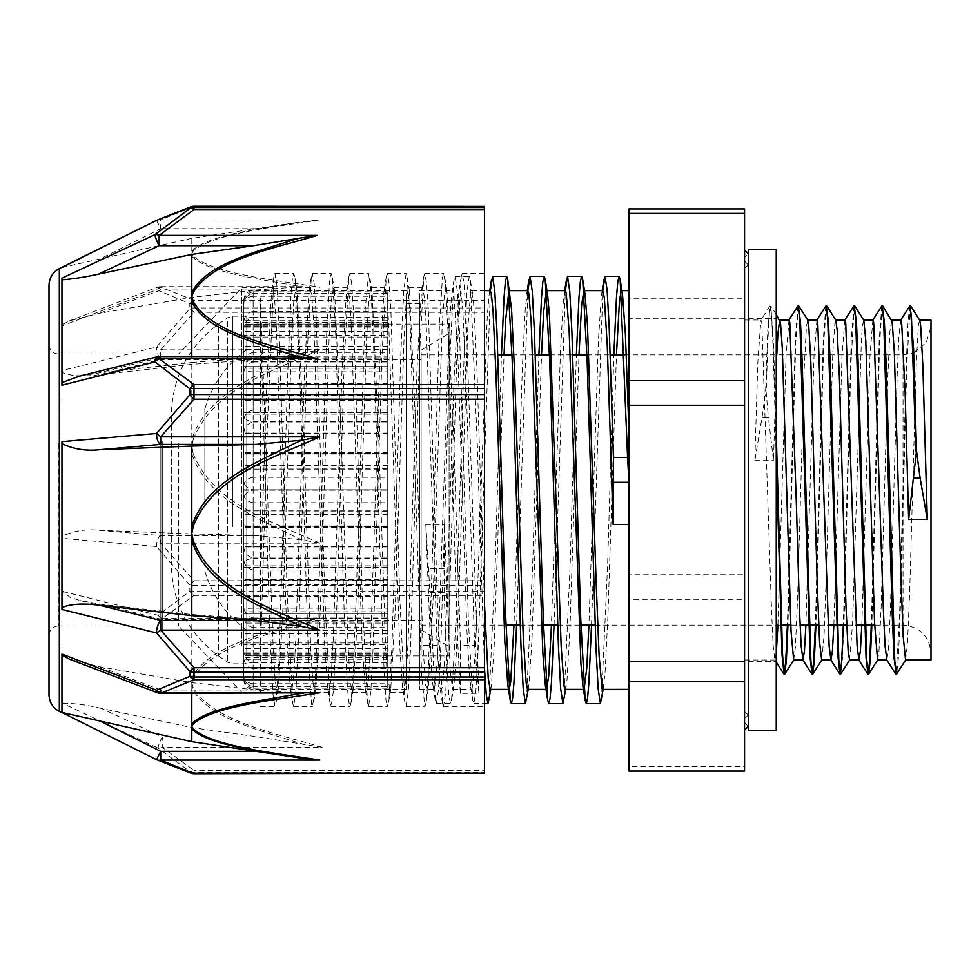 <?xml version="1.0" encoding="UTF-8"?>
<svg xmlns="http://www.w3.org/2000/svg" width="980" height="980" viewBox="0 0 980 980"><rect width="100%" height="100%" fill="white"/><g stroke="black" fill="none" stroke-linecap="round" stroke-linejoin="round"><path stroke-width="0.73" stroke-dasharray="4.9 3.68" d="M253.146 433.907C246.813 433.172 243.714 431.249 243.824 428.15L243.824 479.833C243.579 485.088 246.678 488.42 253.146 489.829L253.146 433.907L387.749 433.907L387.749 412.85L243.824 412.752L243.824 479.833M243.824 428.15L243.824 412.85M253.146 371.849C246.813 371.665 243.714 371.187 243.824 370.416L243.824 415.532C243.579 418.742 246.678 420.788 253.146 421.645L253.146 371.849L387.749 371.849L387.749 366.606L243.824 366.606L243.824 415.532M243.824 370.416L243.824 366.606L387.749 366.606L387.749 368.223L243.824 368.223M253.146 324.037C246.813 324.429 243.714 325.446 243.824 327.099L243.824 360.211C243.579 360.995 246.678 361.498 253.146 361.706L253.146 324.037L387.749 324.037L387.749 335.258L243.824 335.258L243.824 360.211M243.824 327.099L243.824 335.258M253.146 296.254C246.813 297.161 243.714 299.562 243.824 303.433L243.824 320.546C243.579 318.806 246.678 317.704 253.146 317.238L253.146 296.254L387.749 296.254L387.749 322.567L243.824 322.567L243.824 327.957L243.824 320.546M243.824 303.433L243.824 322.567M253.146 502.728C246.813 501.527 243.714 498.404 243.824 493.357L243.824 545.358C243.579 552.034 246.678 556.248 253.146 558.024L253.146 502.728L387.749 502.728L387.749 468.391L243.824 468.097L243.824 545.358M243.824 493.357L243.824 468.391M253.146 570.017C246.813 568.498 243.714 564.541 243.824 558.147L243.824 604.207C243.579 611.483 246.678 616.089 253.146 618.025L253.146 570.017L387.749 570.017L387.749 526.542L243.824 525.978L243.824 604.207M243.824 558.147L243.824 526.542M253.146 627.653C246.813 626 243.714 621.7 243.824 614.717L243.824 649.287C243.579 656.282 246.678 660.716 253.146 662.59L253.146 627.653L387.749 627.653L387.749 580.283L243.824 580.283L243.824 579.401L243.824 649.287M243.824 614.717L243.824 580.283M253.146 668.679C246.813 667.098 243.714 662.958 243.824 656.257L243.824 675.147C243.579 681.027 246.678 684.763 253.146 686.331L253.146 668.679L387.749 668.679L387.749 623.133L243.824 623.133L243.824 621.933L243.824 675.147M243.824 656.257L243.824 623.133M253.146 688.168C246.813 686.833 243.714 683.354 243.824 677.731L243.824 678.675C243.579 682.742 246.678 685.302 253.146 686.392L253.146 689.381L253.146 688.168L387.749 688.168L387.749 649.924L243.824 649.924L243.824 648.442L243.824 678.675M243.824 677.731L243.824 649.924M253.146 683.746C246.813 682.84 243.714 680.439 243.824 676.567L243.824 659.454C243.579 661.194 246.678 662.296 253.146 662.762L253.146 683.746L387.749 683.746L387.749 657.433L243.824 657.433L243.824 652.043L243.824 659.454M243.824 676.567L243.824 657.433M253.146 655.963C246.813 655.571 243.714 654.554 243.824 652.901L243.824 619.789C243.579 619.005 246.678 618.503 253.146 618.294L253.146 655.963L387.749 655.963L387.749 644.742L243.824 644.742L243.824 619.789M243.824 652.901L243.824 644.742M253.146 608.151C246.813 608.335 243.714 608.813 243.824 609.585L243.824 564.468C243.579 561.258 246.678 559.213 253.146 558.355L253.146 608.151L387.749 608.151L387.749 613.394L243.824 613.394L243.824 564.468M243.824 609.585L243.824 613.394L387.749 613.394L387.749 611.777L243.824 611.777M253.146 546.093C246.813 546.828 243.714 548.751 243.824 551.85L243.824 500.168C243.579 494.912 246.678 491.58 253.146 490.172L253.146 546.093L387.749 546.093L387.749 567.151L243.824 567.249L243.824 500.168M243.824 551.85L243.824 567.151M253.146 477.272C246.813 478.473 243.714 481.596 243.824 486.644L243.824 434.642C243.579 427.966 246.678 423.752 253.146 421.976L253.146 477.272L387.749 477.272L387.749 511.609L243.824 511.903L243.824 434.642M243.824 486.644L243.824 511.609M253.146 409.983C246.813 411.502 243.714 415.459 243.824 421.853L243.824 375.793C243.579 368.517 246.678 363.911 253.146 361.975L253.146 409.983L387.749 409.983L387.749 453.458L243.824 454.022L243.824 375.793M243.824 421.853L243.824 453.458M253.146 352.347C246.813 354.001 243.714 358.3 243.824 365.283L243.824 330.713C243.579 323.719 246.678 319.284 253.146 317.41L253.146 352.347L387.749 352.347L387.749 399.718L243.824 399.718L243.824 400.6L243.824 330.713M243.824 365.283L243.824 399.718M253.146 311.322C246.813 312.902 243.714 317.042 243.824 323.743L243.824 304.854C243.579 298.974 246.678 295.237 253.146 293.669L253.146 311.322L387.749 311.322L387.749 356.867L243.824 356.867L243.824 358.068L243.824 304.854M243.824 323.743L243.824 356.867M253.146 291.832C246.813 293.167 243.714 296.646 243.824 302.269L243.824 301.326C243.579 297.259 246.678 294.698 253.146 293.608L253.146 290.619L253.146 291.832L387.749 291.832L387.749 330.076L243.824 330.076L243.824 331.559L243.824 301.326M243.824 302.269L243.824 330.076M253.146 662.59L387.749 662.59L387.749 623.133M253.146 618.025L387.749 618.025L387.749 580.283M253.146 558.024L387.749 558.024L387.749 468.391M253.146 421.645L387.749 421.645L387.749 383.192L387.749 412.85M253.146 662.762L387.749 662.762L387.749 644.742M253.146 686.392L387.749 686.392L387.749 657.433M253.146 686.331L387.749 686.331L387.749 649.924M253.146 361.975L387.749 361.975L387.749 399.718M253.146 421.976L387.749 421.976L387.749 490.196L387.749 453.458M253.146 490.172L387.749 490.172L387.749 546.938L387.749 511.609M253.146 558.355L387.749 558.355L387.749 596.808L387.749 567.151M253.146 293.608L387.749 293.608L387.749 322.567M253.146 293.669L387.749 293.669L387.749 330.076M253.146 317.41L387.749 317.41L387.749 356.867M253.146 317.238L387.749 317.238L387.749 335.258M253.146 618.294L387.749 618.294L387.749 633.791L387.749 611.777M387.749 526.542L387.749 489.804L253.146 489.829M253.146 361.706L387.749 361.706L387.749 346.21L387.749 368.223M387.749 317.238L387.749 324.037M387.749 618.294L387.749 608.151M387.749 293.669L387.749 291.832M387.749 317.41L387.749 311.322M387.749 293.608L387.749 296.254M243.824 490.196L387.749 490.196L387.749 477.272M387.749 558.355L387.749 546.093M387.749 361.975L387.749 352.347M387.749 421.976L387.749 409.983M387.749 686.331L387.749 688.168M387.749 662.762L387.749 655.963M387.749 686.392L387.749 683.746M387.749 421.645L387.749 433.907M387.749 361.706L387.749 371.849M387.749 558.024L387.749 570.017M243.824 489.804L387.749 489.804L387.749 502.728M387.749 662.59L387.749 668.679M387.749 618.025L387.749 627.653M910.187 306.177L906.806 364.793L900.032 618.674L898.342 658.413L896.651 674.069M882.221 306.177L879.636 342.841L871.845 625.167M854.254 306.164L850.873 364.732L844.111 618.49L842.42 658.254L840.73 674.044M826.287 306.177L823.69 342.963L815.911 625.167M798.333 306.177L795.736 342.877L787.945 625.167M776.258 434.152L773.539 343.429L770.819 305.932L769.52 311.652L768.394 328.79L766.152 392.024L768.455 417.823M909.734 305.956L908.044 321.722L906.353 361.498L899.579 615.33L896.198 673.836M881.78 305.944L879.158 340.807L871.281 625.167M853.813 305.919L851.191 340.807L843.315 625.167M825.834 305.944L823.212 340.93L815.36 625.167M797.879 305.956L795.258 340.869L787.393 625.167M776.258 456.594L773.171 348.427L771.628 316.81L770.084 305.797L767.757 330.468L765.588 392.024L761.975 417.823M776.258 653.464L774.837 659.871L773.208 646.065L771.579 611.643L761.815 322.543L760.86 320.129L757.846 362.049L754.821 460.625L761.975 417.811L768.455 417.811L773.465 460.625L776.785 354.834M793.69 660.005L795.442 646.727L797.634 596.783L804.225 367.806L806.43 326.377L807.839 320.154M821.681 660.005L824.009 636.461L826.201 578.053L832.792 353.045L834.985 321.661L835.793 320.142M849.599 659.993L852.563 623.549L861.359 340.758L862.449 325.409L863.76 320.117M877.566 659.993L878.938 652.006L881.13 608.213L887.721 378.893L889.914 331.179L891.727 320.142M905.569 660.005L907.492 643.615L909.697 590.744L916.288 362.625L918.481 324.466L919.693 320.154M490.245 290.619L489.204 294.061L487.256 316.32L475.545 646.971L472.617 686.404L471.576 689.381L469.69 679.458L466.762 627.764L457.979 360.027L453.875 293.62L452.846 290.619L451.731 294.037L449.195 326.757L440.412 587.963L437.484 658.266L434.557 688.83L434.103 689.393L432.988 685.902L431.629 672.439L425.773 524.447L429.975 592.496L444.124 592.496L447.309 673.713L448.913 695.971L450.506 703.579L451.535 700.369L455.97 620.132L464.814 332.563L467.031 290.974L469.236 276.434L470.29 279.704L477.395 446.757L484.5 668.311M489.02 700.357L495.219 564.382L501.429 354.834M526.493 700.308L532.704 564.272L538.902 354.834M563.966 700.296L570.176 564.26L576.375 354.834M601.438 700.308L607.637 564.309L613.848 354.834M429.975 592.496L435.316 700.308L436.357 703.579L438.562 689.038L440.78 647.437L449.624 359.905L454.059 279.631L455.088 276.434L457.305 290.925L459.51 332.514L468.354 619.911L472.777 700.296L473.83 703.567L475.9 690.839L477.971 654.211L490.38 290.607M516.582 625.167L527.852 290.619M554.055 625.167L565.325 290.631M591.528 625.167L602.798 290.644M628.989 431.984L628.989 689.381L628.989 431.984M444.124 592.496L444.418 524.447L450.261 672.207L452.748 689.393L453.863 685.963L456.092 658.879L459.007 589.213L467.766 328.092L470.694 292.383L471.49 290.619L473.61 303.077L476.525 357.651L484.5 604.427M490.221 689.381L491.335 685.951L494.043 649.936L504.038 354.834M508.902 290.607L510.066 294.086M527.693 689.369L529.065 684.15L531.981 639.977L541.511 354.834M546.375 290.607L547.538 294.061M565.166 689.381L567.016 679.924L569.931 629.074L578.984 354.834M583.847 290.619L585.011 294.037M602.663 689.381L604.954 674.51L607.882 617.29L616.445 354.834M621.32 290.631L622.484 294.061M425.773 524.447L444.418 524.447M602.737 290.631L601.426 295.36L598.498 338.774L588.919 625.167M584.056 689.393L582.892 685.939M565.264 290.619L563.365 300.542L560.438 352.237L551.446 625.167M546.583 689.369L545.419 685.963M527.742 290.619L525.317 307.561L522.389 367.035L513.973 625.167M509.11 689.357L507.934 685.914M754.821 460.625L773.465 460.625M900.865 320.007L898.954 335.417L897.227 373.601L890.33 611.447L888.603 647.413L886.888 660.018M872.898 319.995L869.995 354.956L861.812 625.167M844.883 319.995L842.028 354.956L833.858 625.167M816.977 319.995L814.062 355.066L805.891 625.167M789.01 320.007L786.095 355.017L777.924 625.167M419.44 293.608L419.44 689.381L419.44 293.608M744.567 574.782L744.567 318.255L628.989 318.255L628.989 574.782L744.567 574.782L744.567 599.331L628.989 599.331L628.989 766.556L744.567 766.556L744.567 599.331M628.989 208.924L628.989 298.226L744.567 298.226L744.567 208.924M628.989 771.076L628.989 766.556M744.567 771.076L744.567 766.556M628.989 318.255L628.989 298.226M744.567 318.255L744.567 298.226M744.567 253.587L744.567 730.027L744.567 253.587M931 660.005L931 319.995M744.567 322.555L744.567 660.005L744.567 322.555M931 329.329L931 653.121L931 329.329M421.118 356.867L421.118 625.167L421.118 356.867M421.118 352.286L421.118 629.822L421.118 352.286M449.073 335.748L449.073 646.604L449.073 335.748M449.073 326.573L449.073 655.926L449.073 326.573M406.382 293.608L406.382 689.381L406.382 293.608M406.382 306.373L406.382 676.433L406.382 306.373M419.44 306.373L419.44 676.433L419.44 306.373M628.989 599.331L628.989 574.782M744.567 260.925L744.567 722.566L744.567 260.925M744.567 264.6L744.567 718.842L744.567 264.6M744.567 271.938L744.567 711.382L744.567 271.938M421.118 396.263L421.118 620.499L421.118 396.263M246.801 396.263L246.801 620.499L246.801 396.263M421.118 371.494L421.118 654.995L421.118 371.494M246.801 371.494L246.801 654.995L246.801 371.494M260.411 583.615L260.411 298.018L260.411 692.272L260.411 583.615L265.984 401.482L271.558 291.146L272.648 287.716L274.474 297.124L276.299 324.392L287.238 645.379L290.288 688.903L291.391 692.272L277.242 692.272L275.16 680.206L273.089 645.367L260.411 298.018M484.5 415.79L484.5 706.47L484.5 415.79M260.411 324.062L270.051 636.461L273.028 694.845L274.988 706.458L276.017 703.285L278.969 660.055L287.887 369.288L290.852 298.079L292.297 279.778L293.731 273.518L294.747 276.715L296.805 301.668L299.77 375.597L308.688 664.599L311.665 704.534L312.461 706.458L314.629 692.284L317.606 630.838L326.524 336.728L329.488 282.301L331.203 273.555L332.232 276.752L335.442 325.96L344.36 618.441L347.324 686.11L348.635 701.288L349.934 706.47L350.95 703.297L353.266 673.493L356.242 596.269L365.16 309.974L368.676 273.53L371.102 291.268L374.078 356.475L382.996 649.801L385.961 700.173L387.406 706.445L388.938 699.414L391.902 647.719L400.82 354.074L403.797 290.068L406.149 273.53L406.774 274.706L409.738 311.701L421.633 675.098L424.879 706.482L425.908 703.26L427.574 684.787L430.538 615.955L439.457 323.976L442.433 277.769L443.622 273.555L445.41 283.183L448.375 338.909L457.293 633.154L460.269 693.338L478.902 693.338L465.904 312.644L464.079 283.526L462.254 273.555L461.225 276.728L456.803 357.957L447.946 649.507L445.741 691.721L443.524 706.482L442.495 703.285L437.288 598.449L428.432 312.62L426.606 283.539L424.781 273.543L423.752 276.776L419.33 358.019L410.473 649.532L408.268 691.745L406.051 706.458L405.022 703.285L399.803 598.376L390.959 312.62L389.134 283.551L387.308 273.518L386.291 276.728L381.857 357.847L373 649.495L370.795 691.708L368.578 706.445L367.549 703.223L362.33 598.266L353.486 312.644L351.661 283.526L349.836 273.543L348.819 276.703L344.384 357.884L335.527 649.483L333.323 691.708L331.105 706.482L330.076 703.26L324.87 598.425L316.013 312.62L314.188 283.539L312.363 273.555L311.334 276.776L306.911 358.043L298.055 649.532L295.85 691.745L293.632 706.458L292.604 703.297L287.397 598.425L278.541 312.62L276.715 283.563L274.902 273.518L273.873 276.74L267.136 432.168L260.411 653.746M460.453 645.355L453.716 438.979L446.966 291.183L444.626 292.065L442.274 323.13L432.903 604.44L428.223 688.854L425.602 685.694L422.98 645.367L416.231 438.807L409.481 291.097L408.391 287.716L406.185 301.375L403.981 340.526L395.161 611.875L390.763 688.83L389.648 692.26L387.578 680.194L385.507 645.379L378.758 438.918L372.02 291.158L370.918 287.716L368.713 301.411L366.508 340.575L357.688 612.108L353.278 688.891L352.175 692.284L350.105 680.194L348.035 645.367L341.297 438.942L334.548 291.146L333.445 287.74L331.24 301.375L329.035 340.513L320.215 611.924L315.805 688.83L314.715 692.272L312.632 680.181L310.562 645.379L303.812 438.82L297.062 291.121L295.972 287.704L293.767 301.399L291.562 340.562L282.742 612.01L278.332 688.891L277.242 692.272M460.269 693.338L460.453 645.379L474.602 645.379L478.902 693.338M241.766 645.379L241.766 287.728L241.766 645.379M474.602 645.355L466.762 403.956L462.842 309.999L460.87 289.847L458.91 291.121L454.23 375.536L444.859 656.735L442.519 687.85L440.179 688.879L437.129 645.367L426.19 324.392L424.365 297.112L422.539 287.728L421.437 291.183L417.027 368.1L408.207 639.487L406.002 678.626L403.797 692.272L402.707 688.891L399.656 645.379L388.717 324.392L386.892 297.124L385.067 287.704L383.976 291.134L379.566 367.941L370.746 639.45L368.541 678.601L366.324 692.26L365.221 688.817L362.184 645.379L351.244 324.417L349.419 297.099L347.594 287.728L346.504 291.109L342.094 367.953L333.274 639.426L331.069 678.601L328.863 692.297L327.761 688.867L324.711 645.367L313.772 324.392L311.946 297.112L310.121 287.74L309.019 291.17L304.608 368.125L295.789 639.487L293.584 678.638L291.391 692.272M437.129 645.379L422.98 645.379M484.5 770.464L484.5 772.485L194.003 772.485L194.003 770.464L484.5 770.464L484.5 595.423L194.003 595.423A9.322 5.096 56.9 0 1 189.838 591.222L189.838 585.158L156.531 546.534L61.961 538.363L61.961 370.526L156.531 347.055L189.838 308.59L189.838 303.641L156.531 289.786L61.961 325.911L61.961 267.295M61.961 611.777A232.113 14.051 -85.8 0 1 62.365 599.932A232.211 13.99 94.2 0 1 62.696 591.418L69.85 597.224L80.666 600.691L101.467 604.341L191.811 614.521L191.811 678.087C207.172 647.939 257.752 635.542 297.062 622.41A702.17 452.466 179.7 0 1 304.339 620.34L322.138 618.601C275.025 632.676 213.371 644.46 193.195 678.344A9.322 7.019 16.7 0 1 191.811 678.087L191.811 682.938L193.195 687.543C213.321 721.464 275.037 733.138 322.138 747.287L162.264 747.287L162.264 736.96L258.304 736.96L191.811 727.564L101.467 708.467L162.264 736.96A9.322 1.421 115.1 0 0 158.111 748.095L189.838 771.517A9.322 9.163 180 0 0 194.003 772.485L194.003 773.6A9.322 9.2 0 0 1 189.838 772.632L189.838 771.517A9.322 5.096 123.1 0 0 194.003 770.464L162.264 747.287A9.322 5.672 -50.1 0 1 158.111 748.095L62.696 703.395A232.211 14.1 94.1 0 1 62.365 700.198A232.113 14.124 -85.8 0 1 61.961 694.93L61.961 611.777L61.961 694.93M194.003 773.722L484.5 773.722M190.769 773.147A9.322 6.235 109.2 0 1 189.838 772.632L156.531 759.647M62.696 591.418L158.111 615.318L189.838 591.222A9.322 3.295 -0 0 0 194.003 591.565L484.5 591.565L484.5 595.423M61.961 654.089L61.961 712.705M484.5 580.773L484.5 585.476L194.003 585.476L194.003 580.773L484.5 580.773L484.5 312.265L194.003 312.265A9.322 1.151 45 0 0 189.838 308.59A9.322 5.905 -0 0 1 194.003 307.965L484.5 307.965L484.5 312.265M322.138 618.601L162.264 618.601L162.264 620.769L162.264 619.519A9.322 3.602 104 0 1 160.01 620.499A9.322 3.602 104 0 1 158.111 615.318A9.322 5.672 -129.9 0 0 162.264 618.601L194.003 595.423L194.003 585.476A9.322 3.099 180 0 1 189.838 585.158A9.322 1.151 135 0 1 194.003 580.773L160.696 543.177A9.322 1.286 -37.4 0 0 156.531 546.534A9.322 4.091 95 0 1 160.696 535.607L160.696 543.177L319.725 543.177L301.901 539.821A686.27 676.298 1.2 0 1 294.649 536.624C256.197 517.097 206.854 498.906 191.811 453.777A9.322 1.58 168.8 0 1 193.195 453.495C213.04 504.43 273.53 521.923 319.725 543.177M484.5 300.309L484.5 303.004L194.003 303.004L194.003 300.309L484.5 300.309L484.5 206.841L194.003 206.841A9.322 6.235 70.8 0 0 190.929 206.792L190.769 206.854M301.889 353.437L319.725 349.86L160.696 349.86L160.696 359.55A9.322 3.602 76 0 1 156.531 347.055A9.322 1.286 -142.6 0 1 160.696 349.86L194.003 312.265L194.003 303.004A9.322 6.064 180 0 0 189.838 303.641A9.322 6.235 109.2 0 1 194.003 300.309L160.696 287.214A9.322 6.995 -65.5 0 0 156.531 289.786A9.322 2.671 69.1 0 1 157.364 287.263A9.322 2.671 69.1 0 1 160.696 289.982L160.696 286.65L301.901 286.662A686.27 237.258 0.2 0 1 294.649 285.523M294.649 222.864A686.27 233.314 0.2 0 1 295.213 222.779A686.27 233.314 0.2 0 1 296.634 222.57A686.27 233.314 0.2 0 1 301.901 221.799L319.725 219.924C273.518 227.287 213.101 233.436 193.195 251.15L191.811 253.575L191.811 251.15C206.878 235.555 256.233 229.455 294.637 222.852M156.837 220.206A9.322 6.995 -114.5 0 1 160.696 219.924L160.696 228.695L156.531 220.341M61.961 385.165L61.961 278.161M159.14 356.561L159.14 357.81A9.322 3.602 76 0 0 156.886 356.843L156.751 356.879M282.216 356.561L253.44 357.81L191.811 362.453L191.811 356.561M78.988 376.283L98.38 372.976L191.811 362.453M61.961 609.474L61.961 441.637M301.901 758.202L287.079 755.997M61.961 712.35L82.492 717.091M157.302 692.701L157.376 692.738A9.322 2.671 110.9 0 0 160.696 690.018L255.878 690.018L301.901 693.338M255.878 690.018L191.811 682.656L99.899 666.829L69.997 659.393M160.01 620.499A9.322 3.602 104 0 1 159.997 620.499A9.322 9.322 0 0 0 162.264 620.769L289.418 620.769L258.304 619.519L162.264 619.519L101.467 604.341M304.339 620.34L289.418 620.781M101.467 708.467C86.485 704.816 73.561 703.138 62.696 703.395M322.138 747.287L304.339 744.494A702.17 449.257 179.7 0 1 297.087 742.436C257.716 729.573 207.148 717.691 191.811 687.629A9.322 7.019 163.3 0 0 193.195 687.543M258.304 736.96L304.339 744.482M193.195 678.344L191.811 682.938L191.811 727.564M191.811 614.521L258.304 619.519M484.5 773.6L484.5 772.485M294.649 356.634A686.27 675.575 1.2 0 1 301.901 353.462L255.878 359.55L160.696 359.55L99.899 374.679L191.811 364.352L255.878 359.55M319.725 349.86C273.518 371.004 213.101 388.656 193.195 439.542A9.322 1.58 11.2 0 0 191.811 439.297C206.878 394.242 256.233 376.026 294.637 356.598M61.961 370.526L61.961 372.376C70.254 376.087 82.908 376.847 99.899 374.679M191.811 364.352L191.811 533.929L99.899 530.315C86.265 528.808 73.623 530.817 61.961 536.33L61.961 538.363M99.899 530.315L160.696 535.607L255.878 535.607L301.901 539.809M484.5 591.565L484.5 585.476M99.899 313.171L160.696 289.982L255.878 289.982L191.811 297.344L99.899 313.171L69.458 320.803L61.961 324.723L61.961 325.911M294.649 285.511C256.197 278.553 206.854 271.987 191.811 256.197A9.322 8.6 150.4 0 1 193.195 256C213.04 273.739 273.53 279.827 319.725 287.214M255.878 289.982L301.901 286.662M191.811 297.344L191.811 253.575L193.195 256M193.195 251.15A9.322 8.6 29.6 0 0 191.811 251.15L191.811 238.324L296.622 222.558M61.936 267.491L191.811 238.324M484.5 307.965L484.5 303.004M255.878 535.607L191.811 533.929M61.961 536.33L61.961 372.376M191.811 682.656L191.811 693.35M61.961 324.723L61.961 267.65M178.568 443.377L178.568 626L178.568 443.377M162.717 443.377L162.717 626L162.717 443.377M162.717 441.772L162.717 630.667L162.717 441.772M160.855 441.772L160.855 630.667L160.855 441.772M160.855 443.377L160.855 626L160.855 443.377M49 440.179L49 285.278M776.258 332.024L776.258 661.512L776.258 332.024M748.304 332.024L748.304 661.512L748.304 332.024M776.258 730.492L776.258 249.508M748.304 249.508L748.304 730.492M246.801 526.505L246.801 316.148L246.801 526.505M171.304 417.002L171.304 564.664L171.304 417.002M204.857 507.04L204.857 408.844L204.857 507.04M246.801 519.461L246.801 349.701L246.801 519.461M387.749 630.385L243.824 630.385M387.749 596.502L243.824 596.502M387.749 579.829L243.824 579.829M387.749 527.363L243.824 527.363M387.749 469.151L243.824 469.151M387.749 406.859L243.824 406.859M387.749 383.192L243.824 383.192M387.749 654.75L243.824 654.75M387.749 653.439L243.824 653.439M387.749 655.73L243.824 655.73M387.749 659.258L243.824 659.258M387.749 633.595L243.824 633.595M387.749 622.129L243.824 622.129M387.749 395.418L243.824 395.418M387.749 433.442L243.824 433.442M387.749 453.299L243.824 453.299M387.749 514.365L243.824 514.365M387.749 546.938L243.824 546.938M387.749 565.889L243.824 565.889M387.749 312.277L243.824 312.277M387.749 326.634L243.824 326.634M387.749 331.51L243.824 331.51M387.749 320.742L243.824 320.742M387.749 346.406L243.824 346.406M387.749 357.872L243.824 357.872M387.749 325.25L243.824 325.25M387.749 326.56L243.824 326.56M387.749 324.27L243.824 324.27M387.749 573.141L243.824 573.141M387.749 596.808L243.824 596.808M387.749 452.638L243.824 452.638M387.749 510.85L243.824 510.85M387.749 349.615L243.824 349.615M387.749 383.499L243.824 383.499M387.749 400.171L243.824 400.171M387.749 667.723L243.824 667.723M387.749 653.366L243.824 653.366M387.749 648.49L243.824 648.49M387.749 621.896L243.824 621.896M387.749 633.791L243.824 633.791M387.749 642.978L243.824 642.978M387.749 465.635L243.824 465.635M387.749 433.062L243.824 433.062M387.749 414.111L243.824 414.111M387.749 584.582L243.824 584.582M387.749 546.558L243.824 546.558M387.749 526.701L243.824 526.701M387.749 358.104L243.824 358.104M387.749 346.21L243.824 346.21M387.749 337.022L243.824 337.022M444.087 568.474L428.615 568.474M903.033 356.867L903.033 625.167L903.033 356.867M59.327 711.407L59.327 268.594M193.195 439.542L191.811 446.513L193.195 453.495M194.003 206.278L160.696 219.924L319.725 219.924M253.44 357.81L159.14 357.81L98.38 372.976M99.899 666.829L160.696 690.018M255.878 228.695L160.696 228.695L99.899 258.99M58.322 443.377L58.322 626L58.322 443.377M232.848 526.505L232.848 316.148L232.848 526.505M227.654 321.575L227.654 662.26L227.654 321.575M218.381 327.847L218.381 655.853L218.381 327.847M406.382 689.381L253.146 689.381C247.475 688.83 244.375 685.731 243.824 680.071M406.382 290.619L253.146 290.619C247.475 291.17 244.375 294.269 243.824 299.929M387.749 579.401L243.824 579.401M387.749 468.097L243.824 468.097M387.749 652.043L243.824 652.043M387.749 621.933L243.824 621.933M387.749 454.022L243.824 454.022M387.749 567.249L243.824 567.249M387.749 331.559L243.824 331.559M387.749 358.068L243.824 358.068M387.749 327.957L243.824 327.957M387.749 511.903L243.824 511.903M387.749 400.6L243.824 400.6M387.749 648.442L243.824 648.442M387.749 412.752L243.824 412.752M387.749 525.978L243.824 525.978M776.258 314.47L770.819 305.932M436.357 703.579L450.506 703.579M473.83 703.579L484.5 703.579M455.088 276.421L469.236 276.421M453.863 685.963L451.535 700.369M472.605 294.11L470.29 279.704M491.335 685.951L490.784 689.381M528.808 685.914L528.257 689.381M566.281 685.89L565.717 689.381M603.754 685.902L603.19 689.381M435.316 700.308L432.988 685.902M454.059 279.631L451.731 294.037M472.777 700.296L470.461 685.89M489.767 290.619L489.204 294.061M527.24 290.619L526.677 294.098M564.701 290.619L564.137 294.11M602.173 290.619L601.622 294.086M776.258 662.1L774.837 659.871M769.925 305.932L760.86 320.129M419.44 689.381L434.103 689.381M452.748 689.381L471.576 689.381M419.44 290.619L452.846 290.619M471.49 290.619L484.5 290.619M744.567 660.005L775.021 660.005M744.567 319.995L761.043 319.995M893.16 625.167L903.033 625.167C920.024 626.82 929.346 636.143 931 653.121M885.822 354.834L903.033 354.834L913.164 352.935M913.715 352.714L926.284 342.424L931 326.879M421.118 625.167L506.023 625.167M520.172 625.167L543.496 625.167M557.645 625.167L580.969 625.167M595.117 625.167L780.742 625.167M790.762 625.167L800.084 625.167M818.729 625.167L828.051 625.167M846.696 625.167L856.018 625.167M874.662 625.167L892.596 625.167M421.118 354.834L497.84 354.834M511.989 354.834L535.313 354.834M549.462 354.834L572.786 354.834M586.934 354.834L610.258 354.834M624.407 354.834L801.37 354.834M801.934 354.834L829.337 354.834M829.901 354.834L857.304 354.834M857.855 354.834L885.271 354.834M421.118 629.822L449.073 646.604M421.118 350.179L449.073 333.396M387.749 655.926L449.073 655.926M387.749 324.074L449.073 324.074M406.382 676.433L419.44 676.433M406.382 303.567L419.44 303.567M744.567 722.566L748.304 726.303L748.304 253.698L744.567 257.434M748.304 257.25L748.304 726.303M744.567 711.382L748.304 715.118L748.304 264.882L744.567 268.618M748.304 268.275L748.304 715.118L744.567 718.842M744.567 261.158L748.304 264.882M246.801 620.499L421.118 620.499M246.801 359.501L421.118 359.501M246.801 654.995L421.118 654.995M246.801 325.005L421.118 325.005M443.524 706.47L484.5 706.47M462.254 273.53L484.5 273.53M260.411 706.47L274.988 706.47M274.902 273.53L293.731 273.53M293.632 706.47L312.461 706.47M312.363 273.53L331.203 273.53M331.105 706.47L349.934 706.47M349.836 273.53L368.676 273.53M368.578 706.47L387.406 706.47M387.308 273.53L406.149 273.53M406.051 706.47L424.879 706.47M424.781 273.53L443.622 273.53M446.966 291.17L444.651 276.776M428.223 688.854L425.908 703.26M409.481 291.097L407.166 276.691M390.751 688.842L388.435 703.236M372.02 291.158L369.693 276.764M353.278 688.903L350.95 703.297M334.548 291.146L332.232 276.752M315.805 688.83L313.49 703.223M297.062 291.121L294.747 276.715M278.332 688.891L276.017 703.285M272.648 287.728L241.766 287.728L178.568 354.001L162.717 354.001M260.411 692.272L241.766 692.272L178.568 626L162.717 626M310.121 287.728L295.972 287.728M347.594 287.728L333.445 287.728M328.863 692.272L314.715 692.272M385.067 287.728L370.918 287.728M366.324 692.272L352.175 692.272M422.539 287.728L408.391 287.728M403.797 692.272L389.648 692.272M273.873 276.74L271.558 291.146M311.334 276.776L309.019 291.17M292.604 703.297L290.288 688.903M348.819 276.703L346.504 291.109M330.076 703.26L327.761 688.867M386.291 276.728L383.976 291.134M367.549 703.223L365.221 688.817M423.752 276.776L421.437 291.183M405.022 703.285L402.707 688.891M461.225 276.728L458.91 291.121M442.495 703.285L440.179 688.879M287.201 756.009L295.213 757.221M159.997 620.487L80.666 600.679M160.622 286.65A9.322 9.322 0 0 0 157.364 287.263L69.458 320.815M160.696 286.65L303.641 286.65M269.782 226.601L295.213 222.779M61.961 267.528L91.985 260.778M160.855 630.667L162.717 630.667M160.855 349.333L162.717 349.333M49 635.322C49.551 629.662 52.663 626.551 58.322 626L160.696 626M49 344.678C49.6 350.387 52.712 353.498 58.322 354.001L160.855 354.001M748.304 661.512L776.258 661.512M748.304 318.488L776.258 318.488M246.801 316.148L232.848 316.148L227.654 317.74L218.381 324.147C187.964 346.945 172.272 377.337 171.304 415.336M246.801 663.852L232.848 663.852L227.654 662.26L218.381 655.853C187.964 633.056 172.272 602.663 171.304 564.664M246.801 349.701C226.257 364.768 212.28 384.479 204.857 408.844M246.801 630.299C226.257 615.232 212.28 595.522 204.857 571.156"/><path stroke-width="1.47" d="M910.641 305.956L919.693 320.154L920.686 325.85L922.878 366.422L927.276 519.376L920.122 478.081L916.508 450.959L913.568 348.843L910.187 306.177M916.508 450.971L908.632 519.376L905.128 392.368L901.637 322.543L900.865 320.007M905.704 659.871L896.48 674.203L894.752 660.508L886.128 363.617L884.401 322.334L882.221 306.177M871.845 625.167L870.264 660.214L868.684 674.044L866.798 660.483L858.162 363.458L856.434 322.212L854.254 306.164M849.783 659.846L840.558 674.179L838.831 660.508L830.195 363.433L828.467 322.2L826.287 306.177M815.911 625.167L814.331 660.189L812.763 674.081L810.864 660.52L802.228 363.568L800.501 322.31L798.333 306.177M787.945 625.167L786.364 660.238L784.784 674.069L783.584 669.132L782.53 654.248L776.258 434.152M915.945 450.959L911.412 316.307L909.906 305.821L900.681 320.154M896.198 673.836L894.03 657.715L892.302 616.457L883.666 319.505L881.939 305.809L872.715 320.142M871.281 625.167L869.628 661.5L867.962 674.179L866.063 657.666L855.699 319.492L853.972 305.797L844.76 320.117M843.315 625.167L841.661 661.488L839.995 674.179L838.096 657.764L827.745 319.492L826.018 305.809L816.781 320.142M815.36 625.167L813.694 661.488L812.028 674.203L810.142 657.813L799.778 319.517L798.051 305.821L788.827 320.154M787.393 625.167L785.727 661.512L784.061 674.191L781.991 654.444L776.258 456.594M776.785 354.834L777.863 334.058L779.688 319.995M776.258 314.47L780.46 322.543L782.261 347.557L791.044 631.341L793.665 660.005L802.988 660.005L801.187 646.188L799.558 611.79L796.299 501.344L789.782 322.543L789.01 320.007M798.774 305.956L807.839 320.154L808.623 324.025L810.815 361.314L817.406 589.127L819.611 642.745L821.681 660.005M826.74 305.944L835.793 320.142L837.19 330.468L839.382 377.386L845.973 606.767L848.178 651.382L849.599 659.993M854.707 305.919L863.76 320.117L865.744 339.815L874.54 622.3L877.566 659.993M882.674 305.944L892.119 321.391L894.311 351.869L900.902 576.338L903.107 635.444L905.569 660.005M628.989 482.883L627.58 457.403L613.431 457.403L613.137 524.447L607.282 345.83L604.354 297.92L602.737 290.631L584.46 290.619M484.5 668.311L486.239 694.587L487.979 703.567L490.784 689.381M501.429 354.834L504.075 297.014L505.386 281.652L506.709 276.409L507.75 279.68L512.173 359.942L521.029 647.462L523.234 689.05L525.452 703.554L528.257 689.381M538.902 354.834L541.548 297.014L542.859 281.652L544.182 276.409L545.223 279.643L549.645 359.88L558.49 647.449L560.707 689.038L562.924 703.567L565.717 689.381M576.375 354.834L579.021 297.014L580.332 281.652L581.654 276.421L582.696 279.631L587.118 359.893L595.963 647.437L598.18 689.026L600.397 703.579L603.19 689.381M613.848 354.834L616.494 297.026L617.804 281.64L619.127 276.434L620.168 279.668L627.58 457.403M490.38 290.607L492.56 276.409L494.778 290.938L496.983 332.526L505.827 619.924L510.249 700.32L511.303 703.554L512.626 698.373L513.937 682.974L516.582 625.167M527.852 290.619L530.033 276.421L532.25 290.962L534.455 332.563L543.312 620.095L547.734 700.369L548.776 703.567L550.086 698.348L551.409 682.986L554.055 625.167M565.325 290.631L567.506 276.434L569.723 290.962L571.928 332.551L580.785 620.12L585.207 700.357L586.248 703.591L587.559 698.348L588.882 682.986L591.528 625.167M602.798 290.644L604.979 276.446L607.098 289.688L609.205 327.859L613.431 457.391M484.5 604.427L488.199 678.062L490.221 689.381L508.498 689.381M504.038 354.834L505.717 319.358L508.902 290.607M507.75 279.68L511.548 309.178L514.476 369.913L523.234 636.069L526.15 682.729L527.693 689.369L545.97 689.381M541.511 354.834L543.667 311.714L546.375 290.607M545.223 279.643L547.538 294.049L549.498 316.418L561.173 646.384L564.1 686.184L565.166 689.381L583.443 689.381M578.984 354.834L581.606 305.184L583.847 290.619M582.696 279.631L585.011 294.037L587.449 324.748L596.207 584.105L599.123 655.706L602.038 688.401L602.639 689.393L628.989 689.381M616.445 354.834L619.556 299.831L621.32 290.631M620.168 279.668L622.484 294.061L625.387 334.131L628.989 431.972M588.919 625.167L586.787 667.944L584.056 689.393M585.207 700.357L582.892 685.939L580.932 663.681L569.221 333.029L566.293 293.596L565.264 290.619L546.987 290.619M551.446 625.167L548.726 675.906L546.583 689.369M547.734 700.369L545.419 685.963L542.871 653.244L531.16 321.734L528.82 293.608L527.742 290.619M513.973 625.167L510.678 682.08L509.11 689.357M510.249 700.32L507.75 684.64L504.823 641.226L496.039 375.487L493.112 312.057L491.348 293.62L490.245 290.619M628.989 524.447L613.137 524.447M927.276 519.376L908.632 519.376M877.566 660.005L886.888 660.005L885.075 646.102L883.446 611.692L873.67 322.543L872.898 319.995L863.674 319.995M861.812 625.167L860.367 651.075L858.921 659.993L857.108 646.065L845.703 322.567L844.883 319.995M833.858 625.167L832.4 651.051L830.954 659.993L829.141 646.151L817.749 322.567L816.977 319.995L807.74 319.995M805.891 625.167L804.433 651.051L802.988 660.018M777.924 625.167L776.258 653.464M744.567 681.774L744.567 771.076L628.989 771.076L628.989 681.774L744.567 681.774L744.567 661.745L628.989 661.745L628.989 405.218L744.567 405.218L744.567 661.745M744.567 213.444L744.567 208.924L628.989 208.924L628.989 213.444L744.567 213.444L744.567 380.669L628.989 380.669L628.989 213.444M744.567 380.669L744.567 405.218M628.989 380.669L628.989 405.218M628.989 661.745L628.989 681.774M919.595 319.995L931 319.995L931 660.005L905.52 660.005M61.961 712.509L156.531 759.647A9.322 6.995 -65.5 0 0 156.825 759.794A9.322 6.995 -65.5 0 0 156.837 759.794A9.322 6.995 -65.5 0 0 160.696 760.076L194.003 773.722L484.5 773.159L194.003 773.159A9.322 6.235 109.2 0 1 190.929 773.208A9.322 6.235 109.2 0 1 190.916 773.196A9.322 6.235 109.2 0 1 190.769 773.147M59.327 711.407L59.327 268.594L156.531 220.353L189.838 207.368L189.838 208.483L154.987 234.6L61.961 278.161L61.961 385.165L154.987 361.914L189.838 388.778L189.838 394.842L156.531 433.466L61.961 441.637L61.961 609.474L156.531 632.945L189.838 671.41L189.838 676.359L156.531 690.214L61.961 654.089L61.961 712.705L59.327 711.407C52.736 707.793 49.294 702.231 49 694.722L49 440.179M484.5 679.691L484.5 676.996L194.003 676.996A9.322 6.064 -0 0 1 189.838 676.359A9.322 6.235 70.8 0 0 194.003 679.691L484.5 679.691L484.5 773.159M484.5 209.536L484.5 207.515L194.003 207.515L194.003 209.536L484.5 209.536L484.5 384.577L194.003 384.577A9.322 5.096 123.1 0 0 189.838 388.778A9.322 3.295 180 0 1 194.003 388.435L484.5 388.435L484.5 384.577M317.312 235.384L299.451 238.177A670.369 428.836 0.3 0 0 292.212 240.235C254.678 252.497 206.572 263.828 191.811 292.469A9.322 7.007 17 0 1 193.195 292.567C212.77 260.068 272.036 248.932 317.312 235.384L159.14 235.384L194.003 209.536A9.322 5.096 56.9 0 0 189.838 208.483A9.322 9.163 0 0 1 194.003 207.515L194.003 206.4A9.322 9.2 180 0 0 189.838 207.368A9.322 6.235 70.8 0 1 190.916 206.805A9.322 6.235 70.8 0 0 190.916 206.805A9.322 9.322 0 0 1 194.003 206.278L484.5 206.4L194.003 206.278M159.14 235.384A9.322 5.745 -131 0 0 154.987 234.6A9.322 1.421 64.9 0 0 159.14 245.711L159.14 235.384M156.531 220.353A9.322 6.995 -114.5 0 1 156.825 220.206A9.322 6.995 -114.5 0 1 156.837 220.206A9.322 9.322 0 0 0 156.531 220.341L61.936 267.491M484.5 399.228L484.5 394.524L194.003 394.524L194.003 399.228L484.5 399.228L484.5 667.735L194.003 667.735A9.322 1.151 135 0 1 189.838 671.41A9.322 5.905 180 0 0 194.003 672.035L484.5 672.035L484.5 667.735M317.312 358.741C272.024 345.18 212.77 334.058 193.195 301.546A9.322 7.007 163 0 0 191.811 301.803C206.572 330.591 254.678 342.351 292.212 354.907A670.369 432.045 0.3 0 0 299.451 357.002L317.312 358.741L159.14 358.741L159.14 356.561A9.322 9.322 0 0 0 156.886 356.843A9.322 3.602 76 0 0 156.874 356.843A9.322 3.602 76 0 0 154.987 361.914A9.322 5.745 -49 0 1 159.14 358.741L194.003 384.577L194.003 394.524A9.322 3.099 0 0 0 189.838 394.842A9.322 1.151 45 0 0 194.003 399.228L160.696 436.823A9.322 1.286 -142.6 0 1 156.531 433.466A9.322 4.091 85 0 0 160.696 444.393L160.696 436.823L319.725 436.823L301.901 440.179A686.27 676.298 178.8 0 0 294.649 443.377C256.197 462.903 206.854 481.094 191.811 526.223A9.322 1.58 11.2 0 0 193.195 526.505C213.04 475.57 273.53 458.077 319.725 436.823M160.696 690.018L160.696 692.787A9.322 6.995 -114.5 0 1 156.531 690.214A9.322 2.671 110.9 0 0 157.364 692.738A9.322 9.322 0 0 0 160.622 693.35M294.649 694.489C256.197 701.447 206.854 708.013 191.811 723.804A9.322 8.6 29.6 0 0 193.195 724C213.04 706.261 273.53 700.173 319.725 692.787L160.696 693.35L194.003 679.691L194.003 667.735L160.696 630.14L160.696 620.45A9.322 3.602 104 0 0 156.531 632.945A9.322 1.286 -37.4 0 0 160.696 630.14L319.725 630.14C273.518 608.997 213.101 591.344 193.195 540.458A9.322 1.58 168.8 0 1 191.811 540.703C206.878 585.758 256.233 603.974 294.637 623.403M98.38 274.167L159.14 245.711L253.44 245.711L191.811 254.408L98.38 274.167C85.358 277.107 73.206 278.982 61.961 279.79M253.44 245.711L299.451 238.189M191.811 356.561L191.811 254.408M299.451 357.002L282.216 356.561M61.961 382.604L78.988 376.283M484.5 206.4L484.5 207.515M484.5 388.435L484.5 394.524M301.889 626.563L319.725 630.14M294.649 623.366A686.27 675.575 178.8 0 0 301.901 626.538L255.878 620.45L191.811 615.648L99.899 605.322C82.908 603.153 70.254 603.913 61.961 607.625M191.811 615.648L191.811 446.072L99.899 449.685C86.265 451.192 73.623 449.183 61.961 443.671M99.899 449.685L160.696 444.393L255.878 444.393L301.901 440.192M301.889 758.214L296.622 757.442A686.27 233.314 179.8 0 0 301.901 758.202L319.725 760.076C273.518 752.714 213.101 746.564 193.195 728.851A9.322 8.6 150.4 0 1 191.811 728.851C206.878 744.445 256.233 750.545 294.637 757.148M294.649 757.136A686.27 233.314 179.8 0 0 295.213 757.221A686.27 233.314 179.8 0 0 296.634 757.43M319.725 760.076L160.696 760.076L160.696 751.305L156.531 759.659A9.322 9.322 0 0 0 156.837 759.794M287.079 755.997L255.878 751.305L160.696 751.305L99.899 721.011L191.811 741.676L255.878 751.305M82.492 717.091L99.899 721.011M191.811 693.35L191.811 741.676M69.997 659.393L61.961 655.277M301.852 693.35A686.27 237.258 179.8 0 0 294.649 694.477M303.629 693.338L301.901 693.338M484.5 672.035L484.5 676.996M255.878 444.393L191.811 446.072M59.327 268.594C52.736 272.207 49.294 277.769 49 285.278L49 694.722M776.258 249.508L776.258 730.492L748.304 730.492L748.304 249.508L776.258 249.508M913.642 478.081L920.122 478.081M613.468 482.295L628.939 482.295M319.725 692.787L160.696 692.787M193.195 728.851L191.811 726.425L193.195 724M193.195 301.546L191.811 297.062L193.195 292.567M193.195 540.458L191.811 533.488L193.195 526.505M255.878 620.45L160.696 620.45L99.899 605.322M793.849 659.871L784.784 674.069M821.816 659.871L812.763 674.081M877.737 659.846L868.684 674.044M484.5 703.579L487.979 703.579M511.303 703.579L525.452 703.579M548.776 703.579L562.924 703.579M586.248 703.579L600.36 703.579M492.56 276.421L506.709 276.421M530.033 276.421L544.182 276.421M567.506 276.421L581.654 276.421M604.979 276.421L619.127 276.421M491.531 279.643L489.767 290.619M528.992 279.692L527.24 290.619M566.465 279.704L564.701 290.619M603.937 279.68L602.173 290.619M895.757 674.069L886.704 659.871M867.79 674.044L858.725 659.846M839.823 674.044L830.77 659.846M811.869 674.069L802.816 659.871M783.89 674.069L776.258 662.1M484.5 290.619L490.319 290.619M621.933 290.619L628.989 290.619M509.514 290.619L527.791 290.619M891.641 319.995L900.865 319.995M849.599 660.005L858.921 660.005M821.632 660.005L830.954 660.005M835.695 319.995L844.932 319.995M779.786 319.995L789.01 319.995M506.023 625.167L520.172 625.167M543.496 625.167L557.645 625.167M580.969 625.167L595.117 625.167M780.742 625.167L790.762 625.167M800.084 625.167L818.729 625.167M828.051 625.167L846.696 625.167M856.018 625.167L874.662 625.167M497.84 354.834L511.989 354.834M535.313 354.834L549.462 354.834M572.786 354.834L586.934 354.834M610.258 354.834L624.407 354.834M744.567 730.027L748.304 726.303M744.567 249.974L748.304 253.698M156.825 759.794L190.916 773.196A9.322 9.322 0 0 0 194.003 773.722M156.825 220.206L190.916 206.805M284.555 356.561L159.14 356.561M77.555 376.639L156.874 356.855M156.531 759.659L61.936 712.509M157.376 692.738L69.458 659.185M269.782 753.399L287.201 756.009M61.961 712.472L91.985 719.222"/></g></svg>

